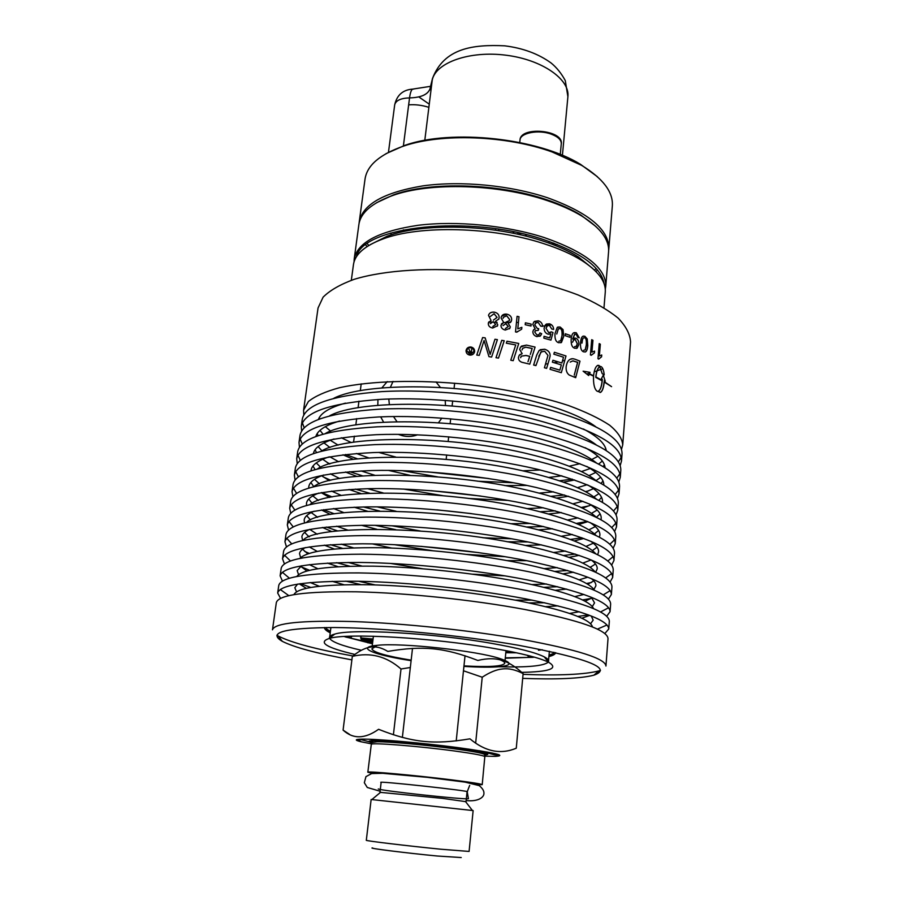 <?xml version="1.0" encoding="UTF-8"?>
<svg xmlns="http://www.w3.org/2000/svg" width="903" height="903" viewBox="0 0 903 903"><rect width="100%" height="100%" fill="white"/><g stroke="black" fill="none" stroke-linecap="round" stroke-linejoin="round"><path stroke-width="1.35" d="M372.544 773.419L367.837 772.234C365.975 770.869 414.691 775.248 451.105 779.797C471.185 782.314 481.559 783.939 482.213 784.662L477.382 784.809M380.479 792.371L442.425 798.365L465.553 801.616M371.144 799.494L473.138 810.578L469.097 851.439L440.822 849.215C408.054 845.987 364.485 840.738 366.313 840.275L371.144 799.494M372.702 847.928C365.952 847.973 406 853.019 436.95 855.988L461.219 857.545M482.213 784.662L484.832 756.579C483.003 755.36 472.766 753.486 454.096 750.935C419.319 746.217 372.25 742.48 371.314 744.241L367.837 772.234M372.081 742.469L377.002 741.758C388.753 741.6 426.509 744.998 454.017 748.745C472.461 751.273 482.597 753.147 484.414 754.389L484.471 754.682M373.041 741.961C369.496 740.9 370.478 740.347 375.975 740.279L389.182 740.765C409.059 742.063 430.923 744.275 454.762 747.402L468.138 749.343C484.042 751.928 489.212 753.463 483.647 753.982M371.991 742.684C364.868 740.72 370.083 740.223 387.647 741.194C408.258 742.537 430.934 744.84 455.676 748.079L469.549 750.088C486.898 752.91 491.887 754.513 484.516 754.908M484.753 756.15L495.307 756.364C507.475 755.664 494.844 752.718 457.415 747.549C421.882 742.876 376.98 738.936 362.329 739.128C354.732 739.252 354.337 740.133 361.132 741.792L371.483 743.846M349.506 734.342L343.084 730.109C353.096 739.275 364.936 739.004 378.583 729.297C412.14 742.605 433.959 744.919 469.932 738.823C485.272 751.623 500.714 754.761 516.268 748.215L523.119 673.604C515.974 667.035 509.236 662.734 502.903 660.703C495.939 658.185 487.586 658.106 477.834 660.454C444.321 647.553 423.135 645.464 387.816 651.413C382.725 648.365 378.064 646.875 373.842 646.92C367.589 646.717 360.421 649.867 352.328 656.379C370.388 652.101 386.619 656.312 401.011 668.999L410.323 667.498M389.17 740.426L381.777 741.837M369.225 741.769L359.462 739.207M468.77 749.095L467.63 749.264M397.783 741.352L397.004 741.058M498.772 754.592L494.528 754.84L479.674 750.732M475.667 743.067L482.225 677.216C489.855 672.193 496.695 669.428 502.757 668.931C508.807 668.197 515.59 669.755 523.119 673.604M411.102 660.657C376.528 655.409 356.787 648.151 373.661 645.747L377.375 645.306C401.677 642.586 477.01 650.77 500.16 658.648C512.057 662.655 512.057 665.308 500.172 666.628C491.604 667.43 479.516 667.351 463.928 666.391M463.465 670.782L482.225 677.216M374.948 646.954L371.867 648.828C373.074 652.282 386.168 656.063 411.158 660.161M463.973 665.895C489.257 667.261 502.869 666.391 504.788 663.265C504.867 662.305 503.389 661.199 500.341 659.946M343.084 730.109L352.328 656.379M393.403 734.794L401.011 668.999M505.917 651.39L510.014 651.424M538.481 650.25L542.274 649.742M529.847 655.917L528.153 656.188L527.217 655.251M505.262 658.219L534.553 657.203M548.403 661.944L549.385 651.244M330.893 627.506L329.561 638.173M344.088 636.513L372.487 643.794M367.803 642.801L371.426 642.428M330.148 632.055C327.304 630.418 325.983 628.906 326.22 627.517M553.945 652.259C553.878 653.659 552.275 654.856 549.126 655.838M367.893 642.078L345.454 636.965M324.47 627.529C324.425 629.12 326.288 630.847 330.069 632.732M549.069 656.526C553.155 655.499 555.356 654.201 555.65 652.643M548.663 661.177C548.776 659.901 547.297 658.456 544.227 656.853C535.671 652.553 518.13 648.061 491.616 643.376C433.451 633.037 351.707 628.511 334.731 634.098C331.378 635.001 329.629 636.096 329.46 637.371M329.629 638.353C331.852 641.965 342.44 645.95 361.381 650.284M498.907 666.753C527.533 667.52 543.99 665.962 548.29 662.102M354.856 654.427C326.299 647.677 317.743 642.36 329.189 638.466C346.684 632.789 432.593 637.653 493.659 648.41C521.471 653.264 539.825 657.903 548.697 662.305C559.002 668.536 549.645 671.9 520.636 672.385M351.888 659.879C317.732 653.67 294.547 647.496 282.334 641.356C267.175 632.484 284.535 627.867 334.415 627.529C384.012 627.89 461.354 635.294 518.627 645.295C588.237 658.501 613.306 668.468 593.847 675.196C580.708 678.548 556.982 679.609 522.679 678.379M521.911 639.392C577.581 649.708 605.586 658.592 605.936 666.042L608.012 638.681C607.753 630.125 579.974 620.384 524.677 609.457C473.77 599.931 406.643 592.899 356.527 591.804C305.169 591.217 278.429 594.829 276.318 602.651L272.48 629.809C274.433 623.036 301.207 620.282 352.78 621.546C403.11 623.239 470.644 630.35 521.911 639.392M600.484 670.376L598.926 670.884C584.851 674.541 559.555 675.704 523.051 674.36M352.847 655.962C316.287 649.37 291.432 642.722 278.282 636.051L276.882 635.227M293.949 594.569C297.674 587.492 322.506 584.218 368.458 584.749C413.156 585.708 471.885 591.916 516.866 600.45C565.255 610.101 590.483 618.961 592.537 627.009M280.551 598.339L277.684 593.023C279.851 584.828 306.569 580.911 357.859 581.261C407.885 582.142 474.876 589.151 525.67 598.847C580.821 609.988 608.509 620.034 608.757 628.985L604.818 633.567M277.684 593.023L278.767 585.404C280.968 576.927 307.686 572.762 358.909 572.92C408.878 573.642 475.746 580.629 526.438 590.46C581.487 601.77 609.119 612.053 609.333 621.309L608.757 628.985M606.997 625L597.38 629.131M288.768 595.608L280.257 589.501M591.228 615.993L593.169 620.113L590.596 623.759M296.534 591.815L294.818 587.706L297.595 584.094M296.816 576.43C302.573 569.183 328.207 565.763 373.718 566.181C417.908 567.028 474.854 573.145 518.638 581.735C564.691 591.217 589.693 600.202 593.632 608.678M589.659 615.372L581.859 618.239M306.264 588.304L299.254 583.835M282.413 581.047L280.122 575.832C282.368 566.994 309.074 562.535 360.229 562.456C410.12 562.975 476.852 569.94 527.42 579.94C582.333 591.442 609.875 602.03 610.067 611.681L606.703 616.275M280.122 575.832L281.194 568.269C283.486 559.138 310.18 554.453 361.279 554.194C411.102 554.544 477.721 561.485 528.187 571.61C582.999 583.282 610.484 594.106 610.642 604.062L610.067 611.681M608.622 607.742L600.506 611.986M588.451 614.92L577.751 616.444M310.666 587.424L300.53 583.643M289.389 578.191L282.379 572.299M591.42 597.301L594.535 602.911L592.312 606.568M579.207 611.749L569.669 613.442M319.199 586.239L310.248 582.525M298.566 574.647L297.177 570.606L301.421 565.797M299.875 558.359C307.471 550.943 333.771 547.387 378.786 547.715C422.446 548.471 477.721 554.498 520.388 563.156C564.273 572.479 588.993 581.543 594.524 590.37M592.086 597.921L584.975 601.206M558.043 605.857L545.818 606.658M343.941 584.726L332.18 581.318M306.873 570.989L300.643 566.271M284.4 563.89L282.537 558.765C284.885 549.284 311.558 544.295 362.588 543.798C412.332 543.956 478.804 550.864 529.158 561.158C583.835 573.044 611.241 584.151 611.376 594.49L608.453 599.095M282.537 558.765L283.598 551.259C285.98 541.484 312.652 536.269 363.616 535.592C413.314 535.581 479.674 542.477 529.926 552.907C584.489 564.939 611.839 576.283 611.952 586.927L611.376 594.49M610.168 590.607L603.215 594.919M591.42 598.362L582.514 599.942M544.791 602.764L529.214 602.899M360.974 584.625L345.781 581.148M309.548 570.29L301.196 566.836M290.405 560.932L284.547 555.232M591.386 578.62C594.569 581.193 596.07 583.586 595.878 585.821L593.937 589.467M583.914 594.456L574.816 596.623M532.262 600.134L515.229 600.134M375.219 584.93L358.593 581.272M317.788 568.698L309.368 564.635M300.643 557.614L299.525 553.629C299.83 551.406 301.805 549.385 305.462 547.557M303.115 540.344C314.086 524.722 435.912 525.896 522.137 544.712C563.969 553.866 588.338 562.987 595.224 572.084M593.824 580.9L587.706 584.252M566.666 589.083L555.413 590.302M338.094 566.689L327.36 563.088M307.844 553.844L302.595 549.272M286.454 546.857L284.942 541.811C287.368 531.698 314.03 526.178 364.925 525.286C414.533 525.072 480.757 531.935 530.885 542.534C585.325 554.769 612.584 566.395 612.663 577.423L610.112 582.017M284.942 541.811L285.991 534.35C288.463 523.954 315.113 518.209 365.952 517.126C415.504 516.764 481.604 523.605 531.641 534.328C585.979 546.721 613.182 558.585 613.239 569.906L612.663 577.423M611.67 573.574L605.631 577.943M591.409 582.514L586.465 583.507M557.749 586.713L544.024 587.311M349.856 566.215L336.571 562.682M309.221 553.392L304.604 551.361M291.692 543.832L286.736 538.278M591.149 559.928C595.427 563.122 597.447 566.091 597.222 568.845L595.675 572.288M587.83 577.186L579.105 579.839M546.563 584.004L532.285 584.568M361.9 566.057L348.084 562.445M317.201 551.383L309.244 546.913M302.629 540.457L301.862 536.754C302.234 534.023 304.842 531.551 309.718 529.35M306.512 522.397C320.87 506.527 440.032 507.531 523.864 526.415C563.743 535.377 587.718 544.52 595.766 553.821M595.483 563.991L590.156 567.377M573.507 572.231L562.941 573.856M505.048 575.866L472.551 574.173M422.48 568.732L390.378 563.404M334.279 549.013L324.301 545.152M309.074 536.845L304.604 532.386M288.554 529.948L287.323 524.982C289.84 514.225 316.479 508.197 367.239 506.899C416.712 506.335 482.687 513.152 532.601 524.033C586.803 536.63 613.927 548.776 613.961 560.458L611.681 565.052M287.323 524.982L288.373 517.566C290.935 506.538 317.563 500.285 368.255 498.806C417.671 498.084 483.534 504.879 533.357 515.884C587.458 528.639 614.514 541.01 614.525 552.997L613.961 560.458M613.114 556.654L607.821 561.045M591.262 566.836L589.84 567.152M567.603 570.459L554.961 571.441M342.587 548.369L330.442 544.69M309.447 536.687L308.115 536.077M293.182 526.867L288.96 521.437M590.697 541.236C596.217 545.085 598.836 548.663 598.554 551.981L597.639 554.735M591.172 559.939L582.774 563.1M557.196 567.603L544.441 568.608M353.457 547.861L341.221 544.137M317.201 534.249L309.684 529.361M304.492 522.882L304.176 520.004C304.627 516.708 307.946 513.773 314.165 511.188M310.045 504.495C327.507 488.421 444.016 489.302 525.58 508.242C563.596 517.024 587.119 526.133 596.161 535.581M597.064 547.184L592.391 550.604M579.116 555.345L569.059 557.377M526.754 560.684L507.147 560.616M391.609 548.065L372.431 543.911M331.83 531.607L322.45 527.465M310.497 519.981L306.67 515.636M290.698 513.164L289.694 508.254C292.301 496.887 318.917 490.352 369.541 488.647C418.879 487.733 484.595 494.505 534.305 505.669C588.271 518.615 615.248 531.269 615.236 543.617L613.193 548.2M289.694 508.254L290.732 500.883C293.385 489.245 319.989 482.495 370.557 480.61C419.827 479.549 485.442 486.299 535.05 497.587C588.925 510.692 615.835 523.559 615.801 536.201L615.236 543.617M614.525 539.847L609.841 544.261M575.448 554.115L563.495 555.469M505.33 556.722L466.738 554.408M432.413 550.672L394.216 544.644M337.677 530.93L326.288 527.047M294.818 510.037L291.195 504.721M590.043 522.532C596.928 527.081 600.213 531.314 599.885 535.231L599.4 537.229M593.327 543.211L585.991 546.439M565.538 551.067L553.787 552.467M478.94 552.647L420.866 546.338M347.802 530.095L336.627 526.201M317.642 517.284L311.174 512.554M306.523 505.42L306.478 503.355C307.009 499.461 311.117 496.029 318.827 493.072M313.702 486.661C334.031 470.429 447.888 471.231 527.273 490.194C563.495 498.783 586.532 507.836 596.42 517.363M598.61 530.479L594.456 533.921M583.835 538.47L574.206 540.92M541.461 544.859L525.557 545.446M376.89 529.293L361.482 525.309M330.34 514.428L321.457 509.969M312.066 503.242L308.747 498.987M292.854 496.492L292.041 491.638C294.739 479.662 321.333 472.619 371.822 470.531C421.024 469.267 486.503 475.994 535.998 487.439C589.727 500.736 616.568 513.886 616.501 526.878L614.661 531.449M292.041 491.638L293.08 484.324C295.812 472.077 322.394 464.819 372.826 462.55C421.972 461.14 487.338 467.856 536.732 479.414C590.37 492.857 617.155 506.233 617.065 519.518L616.501 526.878M615.902 523.142L611.726 527.566M581.893 537.748L570.436 539.452M528.165 541.958L507.001 541.755M395.796 529.677L375.084 525.332M334.347 513.807L323.511 509.687M296.556 493.331L293.43 488.117M589.174 503.84C597.572 509.111 601.579 514.033 601.195 518.593L601.003 519.789M595.325 526.573L588.869 529.847M572.333 534.474L561.294 536.258M511.775 538.798L482.879 537.77M420.222 530.964L391.778 525.76M343.953 512.656L333.546 508.536M318.398 500.465L312.799 495.882M308.702 488.038L308.77 486.83C309.379 482.292 314.357 478.342 323.692 475.001M317.484 468.871C340.454 452.527 451.669 453.295 528.966 472.28C563.427 480.656 585.957 489.629 596.544 499.19M600.1 513.886L596.386 517.34M587.898 521.629L578.609 524.508M552.523 528.763L538.549 529.813M367.555 511.245L354.134 507.204M329.561 497.451L321.107 492.654M313.736 486.638L310.858 482.462M295.033 479.933L294.378 475.125C297.155 462.55 323.726 455.022 374.09 452.538C423.157 450.947 488.388 457.629 537.669 469.346C591.183 482.981 617.878 496.616 617.765 510.263L616.094 514.812M294.378 475.125L295.405 467.867C298.227 455.022 324.787 447.278 375.095 444.626C424.105 442.876 489.212 449.536 538.414 461.377C591.815 475.159 618.453 489.02 618.318 502.937L617.765 510.263M617.257 506.56L613.498 510.985M587.334 521.403L576.216 523.458M543.606 526.539L526.584 527.002M379.836 511.064L363.311 506.955M332.123 496.943L321.705 492.541M298.385 476.75L295.676 471.626M588.079 485.137C598.136 491.164 602.944 496.808 602.504 502.068L602.47 502.407M597.21 510.037L591.465 513.356M578.022 517.87L567.513 520.038M530.14 523.503L510.624 523.717M396.135 511.279L377.115 506.876M341.357 495.465L331.559 491.097M319.402 483.794L314.504 479.324M311.004 470.745L311.038 470.395C311.749 465.18 317.653 460.699 328.771 456.963M321.389 451.139C346.797 434.738 455.372 435.506 530.648 454.502C563.404 462.652 585.358 471.501 596.533 481.028M601.556 497.395L598.824 500.364M591.036 505.037L582.458 508.141M561.316 512.532L548.561 513.988M471.219 513.581L436.804 509.834M361.166 493.636L349.021 489.471M329.313 480.644L321.615 475.768M315.012 469.526L312.969 466.05M297.222 463.487L296.703 458.735C299.559 445.563 326.107 437.549 376.348 434.682C425.279 432.751 490.261 439.389 539.339 451.376C592.616 465.35 619.176 479.47 619.018 493.749L617.483 498.275M296.703 458.735L297.719 451.511C300.62 438.079 327.157 429.851 377.341 426.826C426.216 424.749 491.085 431.363 540.073 443.475C593.248 457.584 619.751 471.919 619.571 486.48L619.018 493.749M618.589 490.069L615.191 494.505M589.275 505.782L581.148 507.497M555.277 510.838L540.321 511.764M369.699 493.23L355.285 489.11M330.735 480.294L323.172 476.874M300.281 460.293L297.911 455.236M586.758 466.422C598.249 473.025 603.938 479.245 603.836 485.092M598.994 493.602L593.847 496.943M582.886 501.278L572.818 503.84M543.313 507.768L527.149 508.592M383.233 492.959L367.634 488.681M339.663 478.511L330.374 473.849M320.599 467.257L316.287 462.889M313.397 453.543C314.549 447.809 321.434 442.955 334.076 438.971M325.419 433.463C353.073 417.051 459.006 417.863 532.318 436.838C563.393 444.761 584.76 453.453 596.398 462.9M602.978 481.017L601.048 483.444M593.508 488.681L585.889 491.853M568.551 496.255L556.654 498.084M508.265 500.443L468.285 498.433M442.921 495.679L403.438 489.054M356.674 476.355L345.443 472.021M329.471 463.995L322.71 459.266M316.468 452.527L315.091 449.739M299.424 447.154L299.006 442.447C301.952 428.688 328.478 420.188 378.583 416.949C427.379 414.691 492.112 421.283 540.987 433.542C594.05 447.843 620.474 462.449 620.271 477.348L618.848 481.852M299.006 442.447L300.022 435.269C303.002 421.261 329.516 412.558 379.565 409.149C428.304 406.745 492.936 413.314 541.721 425.685C594.682 440.133 621.038 454.943 620.812 470.124L620.271 477.348M619.898 473.703L616.805 478.116M588.44 490.916L585.437 491.604M564.601 495.013L550.898 496.323M480.915 496.074L431.081 490.668M362.679 475.881L349.585 471.659M329.967 463.86L327.168 462.539M302.223 443.949L300.146 438.96M585.2 447.707C597.989 454.751 604.615 461.467 605.1 467.844M600.698 477.269L596.059 480.622M587.131 484.73L577.401 487.676M553.55 491.83L539.249 493.106M374.756 475.238L361.053 470.926M338.648 461.738L329.787 456.771M321.942 450.845L318.127 446.567M315.858 436.42C317.698 430.291 325.611 425.166 339.618 421.035M329.561 415.843C359.304 399.465 462.584 400.368 533.966 419.308C563.416 426.984 584.128 435.483 596.138 444.795M604.389 464.74L603.102 466.603M595.799 472.427L588.97 475.644M574.669 479.967L563.416 482.157M526.957 485.442L504.845 485.588M409.962 475.283L388.392 470.384M353.502 459.345L342.971 454.796M329.934 447.504L323.963 442.899M318.082 435.641L317.224 433.553M301.613 430.923L301.297 426.261C304.322 411.926 330.825 402.964 380.795 399.352C429.467 396.767 493.964 403.314 542.635 415.831C595.461 430.46 621.761 445.529 621.501 461.049L620.192 465.53M301.297 426.261L302.302 419.139C305.372 404.555 331.864 395.379 381.777 391.609C430.381 388.877 494.776 395.412 543.358 408.043C596.093 422.807 622.325 438.09 622.043 453.87L621.501 461.049M621.196 457.426L618.363 461.839M572.299 479.143L559.454 480.791M513.593 482.755L477.574 481.209M437.537 476.852L402.038 470.632M357.656 458.871L345.465 454.502M304.187 427.706L302.37 422.796M583.372 428.981C597.572 436.488 605.202 443.7 606.274 450.653M602.346 461.038L598.644 464.063M590.246 468.499L581.453 471.569M561.869 475.802L548.776 477.473M488.5 478.511L427.446 471.874M368.796 457.923L356.369 453.487M338.151 445.134L330.227 440.246M322.981 434.117L320.012 430.359M318.398 419.376C320.937 412.829 329.945 407.411 345.431 403.133M333.828 398.268C365.489 382.003 466.106 383.019 535.614 401.903C563.438 409.319 583.485 417.592 595.743 426.724M605.755 448.577L605.01 449.829M597.933 456.263L591.781 459.514M579.94 463.69L569.183 466.23M540.31 469.978L522.589 470.824M395.807 457.053L378.684 452.414M351.278 442.56L341.323 437.763M330.656 431.149L325.34 426.656M319.82 418.845L319.346 417.457M303.803 414.804L303.577 410.188L308.397 401.508C315.113 396.135 325.498 391.518 339.584 387.68C370.557 380.784 418.089 379.395 467.822 384.497C505.815 389.069 539.294 396.056 568.28 405.447C585.618 411.824 599.445 418.439 609.762 425.29C617.866 432.097 622.19 438.621 622.731 444.863L621.512 449.322M361.2 383.865L360.308 390.706M358.942 401.169L358.085 407.761M356.662 418.608L355.838 424.929M354.371 436.16L353.581 442.21M446.172 459.345L446.658 454.965M448.159 441.42L448.678 436.826M450.145 423.609L450.676 418.823M452.11 405.944L452.674 400.955M454.074 388.392L454.649 383.211M387.195 381.653L381.834 387.929M377.951 399.51L377.815 405.334M380.682 416.859L383.594 422.164M398.212 434.354L402.445 435.72C407.704 436.928 412.727 436.623 417.513 434.806M438.486 422.739L441.827 418.112M445.472 405.413L445.224 400.356M440.359 387.432L436.025 381.913M393.031 381.416L390.378 387.308M388.798 399.013L389.351 404.555M393.494 416.531L396.981 421.701M592.255 348.513L590.867 349.506M564.781 360.353L562.467 360.929M558.257 361.866L554.115 362.69M548.008 363.717L545.536 364.078M536.055 365.196L534.757 365.32M303.577 410.188L318.048 307.979L323.093 297.177C329.877 290.371 340.239 284.422 354.19 279.32C384.825 270.008 431.465 267.028 480.057 271.938C517.148 276.51 549.78 284.174 577.976 294.92C594.817 302.279 608.227 310.034 618.205 318.172C626.016 326.344 630.136 334.257 630.542 341.932L622.731 444.863M602.809 368.706L601.387 369.271M601.263 369.327L594.174 371.81M589.738 373.153L587.029 373.898M576.001 376.449L573.608 376.923M351.323 280.269L353.445 264.669C354.89 254.341 364.744 245.774 382.974 238.956C419.602 225.05 492.349 226.777 543.38 243.528C558.844 248.483 571.701 254.161 581.95 260.572C598.294 271.148 606.071 281.634 605.281 292.03L603.994 307.72M551.507 324.809L548.81 325.261M548.584 325.294L541.676 326.254M370.377 244.578L387.285 236.157C422.593 222.736 492.27 224.373 541.258 240.491C556.113 245.255 568.472 250.729 578.338 256.915L593.045 268.767M518.435 322.416L516.46 322.484M510.218 322.597L503.524 322.563M497.124 322.394L488.76 321.965M356.437 256.712C362.577 226.314 468.736 214.259 543.019 239.397C580.776 252.309 601.116 267.04 604.051 283.61M605.281 289.174L605.744 286.33C606.252 268.259 585.652 251.971 543.967 237.466C506.109 225.344 456.263 220.546 418.078 225.298C378.696 231.224 357.407 242.456 354.202 259.014L354.044 261.881M354.202 259.014L358.863 224.644C360.557 212.792 371.754 203.107 392.444 195.59C429.839 181.977 498.851 183.952 547.489 200.669C560.966 205.195 572.479 210.365 582.017 216.178C600.608 227.962 609.457 239.826 608.577 251.768L605.744 286.33M597.538 270.099L595.833 271.419M367.081 246.564L365.704 244.916M595.991 226.563L580.934 215.117C571.509 209.361 560.142 204.247 546.823 199.777C498.795 183.264 430.697 181.322 393.731 194.777L376.574 202.723M367.295 243.731L368.661 245.368M594.558 269.918L596.24 268.609M608.645 250.436L608.791 249.104C609.39 229.96 589.049 212.871 547.76 197.836C510.274 185.273 460.869 180.566 422.92 185.871C383.786 192.407 362.554 204.45 359.225 221.991L359.078 223.323M495.566 230.22L495.724 228.786M359.225 221.991L365.026 179.11C367.058 165.317 379.971 154.289 403.788 146.026C441.736 133.057 506.312 135.416 552.162 151.975L581.588 165.339C603.069 178.523 613.318 192.068 612.336 205.974L608.791 249.104M557.343 244.51L554.329 245.108M390.423 233.098L391.62 234.712M597.357 176.672L580.561 164.369C538.436 138.193 451.76 128.768 404.995 145.293L385.953 153.691M428.88 107.322C421.803 105.132 415.053 104.319 408.653 104.872M403.348 229.859L406.801 230.92M518.029 232.771L517.701 234.216M554.216 243.302L552.478 244.397M518.672 234.43L519.981 233.38M521.076 233.448L519.53 234.622M551.756 244.115L553.471 243.02M511.651 319.865L511.143 321.558L508.197 323.251L510.297 326.852L509.845 328.32L505.285 330.058C502.339 329.324 500.905 327.71 500.996 325.204L503.716 322.473L501.063 317.969L501.413 316.626C502.373 314.639 504.19 313.826 506.865 314.165C510.172 314.989 511.775 316.897 511.651 319.865L510.793 322.066M525.399 322.8L531.178 324.109L530.998 326.017L525.207 324.719L525.399 322.8M549.509 323.805C552.173 324.719 553.539 326.581 553.618 329.414L551.812 329.053L549.385 325.362L547.037 325.881L546.01 328.297L548.731 332.643L551.428 331.875L553.02 332.575L550.932 340.115L543.854 338.162L544.024 336.334L549.724 337.903L550.864 333.975L548.11 334.189C545.401 333.23 544.069 331.153 544.114 327.958L545.604 324.629L549.509 323.805L546.36 324.064M563.032 329.584L563.765 336.266L561.485 342.44L558.731 342.734C555.83 341.932 554.6 338.851 555.018 333.489L557.23 327.417L560.153 327.021L563.032 329.584M590.415 354.902L591.702 339.686L592.944 340.307L591.95 352.136L594.569 351.109L594.422 352.904L591.228 355.297L590.415 354.902M494.968 339.257L497.406 339.63L491.616 357.046L488.952 356.651L484.076 340.487L479.256 355.364L476.773 355.071L482.631 337.541L485.171 337.869L490.148 354.371L494.968 339.257M506.967 341.232L518.751 343.456L513.197 360.681L510.771 360.229L515.726 344.935L506.323 343.185L506.967 341.232M549.363 359.112L546.631 368.356L544.43 367.769L547.986 355.398L544.644 351.233L540.863 352.012L535.93 365.602L533.639 365.049L536.732 355.037L539.136 350.454L544.712 349.235C548.561 350.511 550.356 352.78 550.119 356.019L549.363 359.112M604.22 374.869L602.188 373.639L599.761 366.674C597.809 367.905 596.533 371.325 595.912 376.946L602.256 380.445L602.324 379.373L601.353 378.797L603.294 375.151L605.236 381.156L604.333 380.581L604.265 381.653L611.579 386.665L604.231 382.048C603.667 387.726 602.448 391.168 600.585 392.365L597.007 391.134C594.411 389.001 593.248 384.012 593.542 376.145L589.298 374.113L588.666 375.524L583.112 371.178L590.088 372.375L589.456 373.774L593.576 375.761C594.197 370.162 595.506 366.731 597.515 365.467L601.274 366.72C602.775 367.758 603.757 370.478 604.22 374.869M474.639 351.515L474.628 351.673C473.996 354.032 472.427 355.172 469.91 355.116C467.472 354.665 466.185 353.242 466.038 350.861L466.05 350.601C466.58 348.163 468.16 346.955 470.79 346.978C473.364 347.508 474.651 349.021 474.639 351.515L474.606 351.775M575.155 359.27L579.974 361.155L575.685 377.691L569.24 375.05C566.915 373.311 565.888 370.557 566.158 366.81C566.723 362.983 568.01 360.5 570.03 359.349L572.863 358.694L575.155 359.27M554.386 352.272L566 355.974L561.327 372.691L550.062 369.304L550.627 367.386L559.849 370.151L561.339 364.914L552.365 362.171L552.918 360.263L561.88 363.017L563.506 357.204L553.821 354.179L554.386 352.272M526.505 345.093L535.084 347.079L529.779 364.146L521.9 362.295C519.451 361.347 518.311 359.699 518.457 357.351L519.236 355.251L522.182 353.705L519.654 349.427L520.613 347L526.505 345.093L521.415 346.142M501.741 340.329L504.213 340.747L498.49 358.096L495.995 357.712L501.741 340.329M597.978 358.728L599.22 343.603L600.337 344.224L599.366 355.996L601.725 355.003L601.579 356.787L598.7 359.123L597.978 358.728M587.243 338.952L587.785 345.612C587.469 349.201 586.724 351.29 585.539 351.865L583.575 351.82C581.171 350.906 580.178 347.802 580.573 342.485C580.877 338.975 581.634 336.898 582.841 336.288L584.896 336.288L587.243 338.952M576.272 332.722L579.252 337.824L577.852 337.44L576.103 334.245L574.5 334.358L572.762 339.088L575.832 338.173C577.976 339.189 578.992 341.311 578.891 344.54L577.141 348.152L574.726 348.253C572.084 347.418 570.899 344.427 571.181 339.291C571.497 335.735 572.299 333.602 573.574 332.891L576.272 332.722L574.161 332.609M565.346 333.749L570.165 335.442L569.996 337.327L565.176 335.645L565.346 333.749M538.301 320.813C541.021 321.671 542.443 323.522 542.556 326.367L540.739 326.141L538.143 322.371L535.479 323.116L534.768 324.843L537.398 328.568L538.696 328.681L538.346 330.295L535.287 330.724L534.768 332.033L536.98 335.058L539.102 334.573L539.915 332.925L541.687 333.738L540.525 335.837L536.867 336.627C534.158 335.702 532.826 334.008 532.872 331.548L533.617 329.776L535.242 328.895L532.804 324.414L533.797 321.999L538.301 320.813L534.474 321.4M515.511 331.932L517.069 316.321L518.999 316.716L517.791 328.861L521.866 327.337L521.674 329.189L516.764 332.18L515.511 331.932M499.145 317.732L498.84 318.985L495.612 321.186L497.745 324.73L497.497 325.78L492.643 328.049C489.64 327.394 488.196 325.814 488.297 323.308L491.063 320.52L488.512 315.339C489.302 312.946 491.221 311.885 494.268 312.145C497.632 312.889 499.257 314.752 499.145 317.732L498.625 319.425M497.745 324.73L497.293 326.209M488.478 322.518L491.063 320.52M488.602 315.034C489.505 312.878 491.379 311.93 494.246 312.201L494.268 312.145M492.745 326.525L495.645 324.538L493.241 321.637L490.352 323.658L493.264 321.581L495.679 324.493L492.745 326.525M493.467 320.08L497.056 317.45L494.065 313.759L490.431 316.411L494.088 313.713L497.079 317.393L493.467 320.08M517.363 331.457L516.776 332.169M535.919 322.732L534.768 324.843M535.547 330.509L534.768 332.033M536.98 335.058L538.696 334.878M539.87 336.334L541.687 333.738M534.034 329.403L535.242 328.895M574.861 334.178L572.784 338.715M574.082 338.094L575.832 338.173M578.891 344.54L576.509 348.411M575.211 339.72L573.687 339.81L572.558 342.26L573.789 339.776L575.324 339.686L577.412 343.896L576.137 346.526L574.568 346.662L576.024 346.56L577.31 343.93L575.324 339.686M587.785 345.612L587.661 345.646C587.356 349.235 586.6 351.312 585.415 351.888L585.031 352.046M583.248 336.108L584.896 336.288M585.178 349.867L586.307 345.025C586.589 340.42 586.036 338.027 584.659 337.846L583.541 337.891C582.751 338.061 582.209 339.81 581.893 343.117L582.006 343.084C582.322 339.776 582.864 338.038 583.654 337.857L584.772 337.812C586.149 337.993 586.702 340.386 586.419 345.002L585.302 349.833L583.609 350.308L585.302 349.833M598.599 359.067L601.579 356.787M519.767 354.676L522.182 353.705M527.995 361.719L529.689 356.346L525.964 355.511L521.212 356.177L520.647 357.712L521.268 356.132L526.031 355.466L529.756 356.301L527.995 361.719M530.298 354.405L532.127 348.513L525.806 347.192L522.69 348.321L522.036 349.958L522.747 348.276L525.873 347.147L532.194 348.468L530.298 354.405M571.001 358.886L572.863 358.694M574.252 375.151L577.615 362.351L572.841 360.895L570.177 362.069L572.953 360.861L577.728 362.329L574.252 375.151M466.761 350.725L469.978 354.495L473.928 351.493C473.928 349.405 472.856 348.152 470.711 347.711C468.522 347.689 467.212 348.693 466.761 350.725L469.978 354.439L473.928 351.436C473.94 349.348 472.867 348.095 470.711 347.655C468.522 347.632 467.212 348.637 466.772 350.669M468.555 351.899L472.009 353.378L468.555 351.843M469.65 350.443L469.063 349.495M471.535 350.782L471.738 348.919L471.535 350.782M469.65 350.499L469.063 349.551M471.321 352.757L471.468 351.436L469.346 351.888L470.463 352.667L469.357 351.843L471.468 351.38L471.321 352.757M595.912 376.946L595.777 376.969C596.398 371.347 597.684 367.927 599.637 366.697L600.168 366.539M599.118 365.501L597.978 365.309M600.043 392.512L600.45 392.387C602.312 391.191 603.52 387.748 604.096 382.059L604.231 382.048M602.087 380.852L595.743 377.352L602.087 380.852C601.522 386.518 600.281 389.972 598.35 391.191L598.486 391.18C600.416 389.949 601.658 386.507 602.222 380.84M541.529 351.527L538.809 356.222M540.163 349.687L544.712 349.235M591.138 355.251L594.422 352.904M563.765 336.266L560.865 342.779M557.806 327.067L560.153 327.021M560.695 340.679L562.005 335.758C562.287 331.096 561.598 328.715 559.916 328.613L558.28 328.906L556.756 334.02L558.37 328.861L560.018 328.568C561.689 328.669 562.388 331.051 562.106 335.713L560.797 340.645L558.799 341.21L560.797 340.645M547.511 325.543L546.01 328.297M548.731 332.643L550.604 332.53M510.297 326.852L509.495 328.827M501.436 323.872L503.716 322.473M501.662 316.152L506.865 314.165M505.364 328.534L508.22 326.615L505.849 323.646L503.016 325.611L505.894 323.59L508.265 326.559L505.364 328.534M506.075 322.089L509.247 320.723L509.597 319.538L506.662 315.779L503.355 317.314L503.084 318.341L503.389 317.269L506.696 315.723L509.631 319.493L509.292 320.667L506.075 322.089M526.652 234.78L524.959 235.897M467.043 791.829C474.662 791.276 373.808 780.316 381.122 782.495M475.565 784.222C491.808 783.748 358.683 769.277 374.44 773.239M505.962 650.905L507.294 650.894M516.539 652.779L505.793 652.734M360.794 636.062L361.155 639.279L372.894 640.362M373.063 639.019L360.568 637.89M351.775 636.175L350.319 636.22M372.533 643.399L370.648 643.41L372.533 643.387M346.289 636.389L350.533 637.834L351.707 636.683M363.119 639.347L362.916 640.058L372.815 641.062C359.18 639.99 359.112 640.464 372.646 642.485M372.804 641.13L364.744 640.159M505.308 657.824L533.131 657.35M549.193 655.126L553.471 653.479M326.423 628.815L330.25 631.344M498.682 230.683L498.828 229.249M388.471 152.257L394.69 104.838C395.796 100.493 400.74 98.179 409.544 97.896C421.058 97.603 427.898 94.544 430.065 88.708L432.503 78.482C444.062 47.961 473.274 44.337 504.743 45.827C523.006 48.107 538.47 53.841 551.146 63.029C556.711 67.59 561.418 73.448 565.289 80.615L567.897 96.689C570.007 79.238 541.981 59.609 505.827 55.185C469.707 50.545 436.104 62.499 432.277 79.791L424.794 140.36M403.404 145.823L409.544 97.896C410.233 92.862 411.249 89.939 412.592 89.126L413.551 89.126M430.065 88.708L430.471 86.665M430.889 85.413L431.837 83.415M418.778 96.903L429.264 104.161M431.07 89.566L429.647 89.916M519.756 142.493L520.015 140.01C520.105 132.888 538.662 129.321 551.304 134.163C558.043 136.748 561.361 139.942 561.282 143.758L560.266 154.469M466.174 800.566C478.409 801.898 484.121 797.135 483.929 793.376C484.098 790.926 482.541 788.342 479.233 785.621L465.011 782.111L427.085 777.314L382.635 773.307L371.652 773.566L365.952 776.636L364.327 782.732L367.284 787.484L380.107 791.22M467.212 791.762L468.443 798.726C464.774 799.844 379.824 790.622 378.278 788.929C379.824 790.622 464.774 799.844 468.443 798.726L467.212 791.762L469.673 785.407M466.072 801.559L467.065 791.66M379.982 792.213L381.145 782.325M380.727 792.168L371.957 799.482M465.361 801.356L472.337 810.397M456.218 740.911L465.022 655.747M402.366 737.435L412.502 648.41M372.205 742.198L371.314 744.241M484.414 754.389L484.832 756.579M389.182 740.765L387.647 741.194M468.138 749.343L469.549 750.088M495.307 756.364L498.896 754.637M361.132 741.792L358.006 739.331M377.375 645.306L373.842 646.92M500.16 658.648L502.903 660.703M373.402 636.231L372.217 645.995M505.996 650.645L505.059 660.42M334.731 634.098L329.189 638.466M544.227 656.853L548.697 662.305M593.847 675.196L598.926 670.884M282.334 641.356L278.282 636.051M387.477 381.642L386.744 382.037M387.285 236.157L382.974 238.956M578.338 256.915L581.95 260.572M393.731 194.777L392.444 195.59M580.934 215.117L582.017 216.178M394.69 104.838C396.925 95.063 402.885 89.826 412.592 89.126L430.494 86.338L430.291 87.41L432.503 78.482M580.561 164.369L581.588 165.339M404.995 145.293L403.799 146.026M562.411 155.35L567.897 96.689M513.073 231.744L514.078 233.437M520.015 140.01C520.342 126.002 563.675 129.919 561.282 143.758M549.001 243.11L549.159 241.451"/></g></svg>
